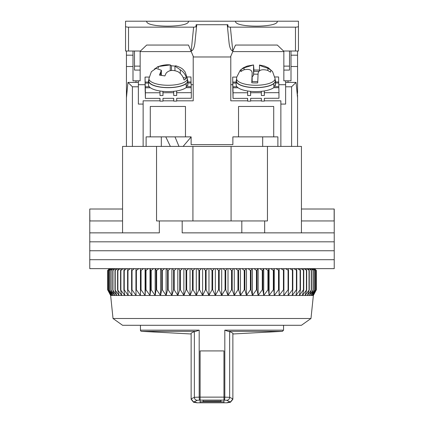 <?xml version="1.0" encoding="UTF-8"?>
<svg xmlns="http://www.w3.org/2000/svg" width="424" height="424" viewBox="0 0 424 424"><rect width="100%" height="100%" fill="white"/><g stroke="black" fill="none" stroke-linecap="round" stroke-linejoin="round"><path stroke-width="0.64" d="M301.438 209.016L334.229 209.016L334.229 232.866L301.438 232.866L301.438 146.412L267.449 146.412L267.449 220.941L264.661 220.941L264.661 232.866L334.229 232.866L334.229 241.812L89.771 241.812L89.771 232.866L159.339 232.866L159.339 220.941L156.551 220.941L156.551 146.412L192.92 146.412L192.92 220.941M122.562 220.941L89.851 220.941L89.771 209.016L89.771 232.866L122.562 232.866L122.562 146.412L156.551 146.412M231.08 220.941L231.08 146.412L267.449 146.412M182.188 232.866L264.661 232.866L182.188 232.866L182.188 220.941L159.339 220.941M264.661 220.941L182.188 220.941M334.149 209.016L334.149 220.941L301.438 220.941M122.562 209.016L89.851 209.016M241.812 232.866L241.812 220.941M231.08 146.412L192.92 146.412M334.229 250.754L89.771 250.754L89.771 241.812L334.229 241.812L334.229 250.754L89.771 250.754L89.771 259.7L334.229 259.7L334.229 250.754M334.229 268.641L89.771 268.641L89.771 259.7L334.229 259.7L334.229 268.641M310.978 318.498L301.438 325.288L122.562 325.288L113.023 318.498L310.978 318.498L313.363 295.475L110.638 295.475L107.659 289.825L110.691 295.475L107.86 289.825L111.104 295.475L108.48 289.825L111.91 295.475L109.503 289.825L113.113 295.475L110.934 289.825L114.708 295.475L112.763 289.825L116.685 295.475L114.984 289.825L119.038 295.475L117.586 289.825L121.757 295.475L120.564 289.825L124.831 295.475L123.898 289.825L124.258 289.825L128.255 295.475L127.582 289.825L127.979 289.825L132.007 295.475L131.604 289.825L132.028 289.825L136.072 295.475L135.934 289.825L136.396 289.825L140.439 295.475L140.572 289.825L141.059 289.825L145.088 295.475L145.49 289.825L146.004 289.825L150.001 295.475L150.668 289.825L151.209 289.825L155.157 295.475L156.09 289.825L156.652 289.825L160.537 295.475L161.73 289.825L162.318 289.825L166.123 295.475L167.57 289.825L168.174 289.825L171.89 295.475L173.591 289.825L174.211 289.825L177.815 295.475L179.755 289.825L180.391 289.825L183.873 295.475L186.051 289.825L186.698 289.825L190.042 295.475L192.448 289.825L193.1 289.825L196.301 295.475L198.925 289.825L199.582 289.825L202.619 295.475L205.449 289.825L206.112 289.825L208.974 295.475L212 289.825L212.668 289.825L215.339 295.475L218.551 289.825L219.219 289.825L221.694 295.475L225.075 289.825L225.738 289.825L228.011 295.475L231.552 289.825L232.204 289.825L234.265 295.475L237.949 289.825L238.595 289.825L240.429 295.475L244.245 289.825L244.876 289.825L246.482 295.475L250.409 289.825L251.029 289.825L252.402 295.475L256.43 289.825L257.029 289.825L258.158 295.475L262.271 289.825L262.848 289.825L263.733 295.475L267.91 289.825L268.471 289.825L269.102 295.475L273.332 289.825L273.867 289.825L274.249 295.475L278.51 289.825L279.024 289.825L279.151 295.475L283.428 289.825L283.91 289.825L283.783 295.475L288.066 289.825L288.516 289.825L288.14 295.475L292.396 289.825L292.82 289.825L292.189 295.475L296.418 289.825L296.805 289.825L295.925 295.475L300.102 289.825L300.457 289.825L299.328 295.475L303.436 289.825L303.754 289.825L302.386 295.475L306.695 289.825L305.089 295.475L309.26 289.825L307.421 295.475L311.439 289.825L309.382 295.475L313.23 289.825L310.956 295.475L314.619 289.825L312.138 295.475L315.604 289.825L312.928 295.475L316.177 289.825L313.315 295.475L316.341 289.825L316.341 270.433L314.539 268.641M113.023 318.498L110.638 295.475M109.445 268.641L107.659 270.433L107.659 289.825L107.659 270.433L109.472 268.641M109.816 268.641L107.908 270.433L109.551 268.641M110.563 268.641L108.565 270.433L110.044 268.641M111.708 268.641L109.63 270.433L110.94 268.641M113.256 268.641L111.104 270.433L112.233 268.641M115.19 268.641L112.97 270.433L113.924 268.641M117.501 268.641L115.233 270.433L115.996 268.641M120.193 268.641L117.872 270.433L117.586 270.433L118.45 268.641M123.241 268.641L120.888 270.433L120.564 270.433L121.275 268.641M126.644 268.641L124.258 270.433L123.898 270.433L124.455 268.641M130.38 268.641L127.979 270.433L127.582 270.433L127.984 268.641M134.44 268.641L132.028 270.433L131.604 270.433L131.843 268.641M138.807 268.641L136.396 270.433L135.934 270.433L136.019 268.641M143.466 268.641L141.059 270.433L140.572 270.433L140.492 268.641M148.389 268.641L146.004 270.433L145.49 270.433L145.247 268.641M153.567 268.641L151.209 270.433L150.668 270.433L150.271 268.641M158.974 268.641L156.652 270.433L156.09 270.433L155.534 268.641M164.592 268.641L162.318 270.433L161.73 270.433L161.019 268.641M170.395 268.641L168.174 270.433L167.57 270.433L166.706 268.641M176.363 268.641L174.211 270.433L173.591 270.433L172.573 268.641M182.468 268.641L180.391 270.433L179.755 270.433L178.599 268.641M188.696 268.641L186.698 270.433L186.051 270.433L184.753 268.641M195.013 268.641L193.1 270.433L192.448 270.433L191.012 268.641M201.395 268.641L199.582 270.433L198.925 270.433L197.356 268.641M207.824 268.641L206.112 270.433L205.449 270.433L203.758 268.641M212.668 289.825L212.668 270.433L212 270.433L210.198 268.641M212.668 270.433L214.263 268.641M220.697 268.641L219.219 270.433L218.551 270.433L216.638 268.641M227.094 268.641L225.738 270.433L225.075 270.433L223.061 268.641M233.433 268.641L232.204 270.433L231.552 270.433L229.442 268.641M239.693 268.641L238.595 270.433L237.949 270.433L235.755 268.641M245.835 268.641L244.876 270.433L244.245 270.433L241.972 268.641M251.851 268.641L251.029 270.433L250.409 270.433L248.072 268.641M257.702 268.641L257.029 270.433L256.43 270.433L254.024 268.641M263.378 268.641L262.848 270.433L262.271 270.433L259.817 268.641M268.848 268.641L268.471 270.433L267.91 270.433L265.419 268.641M274.095 268.641L273.867 270.433L273.332 270.433L270.809 268.641M279.098 268.641L279.024 270.433L275.971 268.641M283.836 268.641L283.91 270.433L280.879 268.641M288.288 268.641L288.516 270.433L285.511 268.641M292.443 268.641L292.82 270.433L289.857 268.641M296.281 268.641L296.805 270.433L293.896 268.641M299.784 268.641L300.457 270.433L297.611 268.641M302.937 268.641L303.754 270.433L300.987 268.641M305.736 268.641L306.695 270.433L304.013 268.641M308.163 268.641L309.26 270.433L306.674 268.641M310.209 268.641L311.439 270.433L308.964 268.641M311.873 268.641L313.23 270.433L310.871 268.641M313.14 268.641L314.619 270.433L312.387 268.641M314.004 268.641L315.604 270.433L313.506 268.641M314.47 268.641L316.177 270.433L314.221 268.641M314.555 268.641L316.341 270.433M212 289.825L212 270.433M208.974 268.641L208.974 295.475M206.112 270.433L206.112 289.825M215.339 295.475L215.339 268.641M205.449 270.433L205.449 289.825M218.551 289.825L218.551 270.433M202.619 268.641L202.619 295.475M219.219 289.825L219.219 270.433M199.582 270.433L199.582 289.825M221.694 295.475L221.694 268.641M198.925 270.433L198.925 289.825M225.075 289.825L225.075 270.433M196.301 268.641L196.301 295.475M225.738 289.825L225.738 270.433M193.1 270.433L193.1 289.825M228.011 295.475L228.011 268.641M192.448 270.433L192.448 289.825M231.552 289.825L231.552 270.433M190.042 268.641L190.042 295.475M232.204 289.825L232.204 270.433M186.698 270.433L186.698 289.825M234.265 295.475L234.265 268.641M186.051 270.433L186.051 289.825M237.949 289.825L237.949 270.433M183.873 268.641L183.873 295.475M238.595 289.825L238.595 270.433M180.391 270.433L180.391 289.825M240.429 295.475L240.429 268.641M179.755 270.433L179.755 289.825M244.245 289.825L244.245 270.433M177.815 268.641L177.815 295.475M244.876 289.825L244.876 270.433M174.211 270.433L174.211 289.825M246.482 295.475L246.482 268.641M173.591 270.433L173.591 289.825M250.409 289.825L250.409 270.433M171.89 268.641L171.89 295.475M251.029 289.825L251.029 270.433M168.174 270.433L168.174 289.825M252.402 295.475L252.402 268.641M167.57 270.433L167.57 289.825M256.43 289.825L256.43 270.433M166.123 268.641L166.123 295.475M257.029 289.825L257.029 270.433M162.318 270.433L162.318 289.825M258.158 295.475L258.158 268.641M161.73 270.433L161.73 289.825M262.271 289.825L262.271 270.433M160.537 268.641L160.537 295.475M262.848 289.825L262.848 270.433M156.652 270.433L156.652 289.825M263.733 295.475L263.733 268.641M156.09 270.433L156.09 289.825M267.91 289.825L267.91 270.433M155.157 268.641L155.157 295.475M268.471 289.825L268.471 270.433M151.209 270.433L151.209 289.825M269.102 295.475L269.102 268.641M150.668 270.433L150.668 289.825M273.332 289.825L273.332 270.433M150.001 268.641L150.001 295.475M273.867 289.825L273.867 270.433M146.004 270.433L146.004 289.825M274.249 295.475L274.249 268.641M145.49 270.433L145.49 289.825M278.51 289.825L278.51 270.433M145.088 268.641L145.088 295.475M279.024 289.825L279.024 270.433M141.059 270.433L141.059 289.825M279.151 295.475L279.151 268.641M140.572 270.433L140.572 289.825M283.428 289.825L283.428 270.433M140.439 268.641L140.439 295.475M283.91 289.825L283.91 270.433M136.396 270.433L136.396 289.825M135.934 270.433L135.934 289.825M288.066 289.825L288.066 270.433M288.516 289.825L288.516 270.433M132.028 270.433L132.028 289.825M131.604 270.433L131.604 289.825M292.396 289.825L292.396 270.433M292.82 289.825L292.82 270.433M127.979 270.433L127.979 289.825M127.582 270.433L127.582 289.825M296.418 289.825L296.418 270.433M296.805 289.825L296.805 270.433M124.258 270.433L124.258 289.825M123.898 270.433L123.898 289.825M300.102 289.825L300.102 270.433M300.457 289.825L300.457 270.433M120.888 270.433L120.888 289.825M120.564 270.433L120.564 289.825M303.436 289.825L303.436 270.433M303.754 289.825L303.754 270.433M117.872 270.433L117.872 289.825M117.586 270.433L117.586 289.825M306.414 289.825L306.414 270.433M306.695 289.825L306.695 270.433M115.233 270.433L115.233 289.825M114.984 270.433L114.984 289.825M309.017 289.825L309.017 270.433M309.26 289.825L309.26 270.433M112.97 270.433L112.97 289.825M112.763 270.433L112.763 289.825M311.237 289.825L311.237 270.433M311.439 289.825L311.439 270.433M111.104 270.433L111.104 289.825M110.934 270.433L110.934 289.825M313.066 289.825L313.066 270.433M313.23 289.825L313.23 270.433M109.63 270.433L109.63 289.825M109.503 270.433L109.503 289.825M314.497 289.825L314.497 270.433M314.619 289.825L314.619 270.433M108.565 270.433L108.565 289.825M108.48 270.433L108.48 289.825M315.52 289.825L315.52 270.433M315.604 289.825L315.604 270.433M107.908 270.433L107.908 289.825M107.86 270.433L107.86 289.825M316.14 289.825L316.14 270.433M316.177 289.825L316.177 270.433M140.45 325.288L140.45 330.153A1.193 1.193 0 0 0 141.547 331.34L195.888 331.34L199.19 330.153L199.19 397.134L200.107 397.124L200.107 350.924L223.957 350.924L223.957 397.124L229.649 397.315L232.871 398.889L232.871 333.158L229.649 331.557L228.112 331.34L282.453 331.34L283.55 330.153L283.55 325.288M194.356 331.557L194.356 397.315L199.19 397.134A2.979 0.535 89.2 0 0 199.72 400.108L197.308 400.288A2.984 2.942 -115.6 0 1 194.356 397.315L191.134 398.883L191.134 333.153L194.356 331.557L195.888 331.34M200.107 350.924L223.957 350.924L223.957 402.8L223.957 401.846L200.107 401.846L200.107 402.8L200.107 400.108L224.285 400.108A2.984 0.535 -89.2 0 0 224.815 397.134L224.815 330.153L228.112 331.34M199.72 400.108L200.107 400.102L200.107 397.129L223.957 397.129M224.285 400.108L226.697 400.288A2.979 2.942 -64.4 0 0 229.649 397.315L229.649 331.557M197.308 400.288L194.134 401.846C198.088 402.943 198.088 403.091 194.134 402.296M191.166 399.313L193.54 402.238L197.028 402.8L226.983 402.8L230.465 402.238L232.84 399.313M229.872 402.296C225.923 403.091 225.923 402.943 229.872 401.851L226.697 400.288M203.085 400.298L220.973 400.346L203.085 400.298M191.134 399.307L191.134 398.936M191.134 398.883L193.328 401.74L194.134 401.846M282.453 331.34L232.871 333.98L232.871 399.307M229.872 401.851L230.677 401.74L232.871 398.889M220.973 400.346L220.973 401.433L203.085 401.433L203.085 400.346M297.007 92.151L297.563 92.151L297.563 51.013M297.563 92.151L297.298 95.135M297.563 146.412L297.563 95.135M277.884 146.412L277.884 136.873L273.713 136.873L273.713 106.461L238.532 106.461L238.532 136.873L273.713 136.873M238.532 136.873L232.871 136.873L232.871 144.621L191.129 144.621L191.129 136.873L146.116 136.873L146.116 146.412M126.437 51.013L126.437 146.412M140.153 51.013L140.153 80.825L132.998 80.825L132.998 51.013M291.002 51.013L291.002 80.825L283.847 80.825L283.847 51.013M291.002 55.184L297.563 55.184M291.002 66.515L297.563 66.515M297.563 97.838L296.058 82.41L291.601 86.788L291.601 146.412L280.868 146.412L280.868 104.076L285.638 104.076L285.638 86.788L291.601 86.788M150.287 136.873L150.287 106.461L185.468 106.461L185.468 136.873M132.998 55.184L126.437 55.184M159.996 100.822L143.132 100.822L143.132 146.412L132.399 146.412L132.399 86.788L127.942 82.41L126.437 97.838M126.437 92.151L126.993 92.151M126.437 66.515L132.998 66.515M191.251 51.606L140.153 51.606M193.217 84.705L191.129 84.705M145.088 84.705L138.362 84.705M176.697 100.822L193.217 100.822L193.217 56.27M230.783 56.27L230.783 100.822L247.648 100.822M232.75 51.606L283.847 51.606M230.783 84.705L232.739 84.705M278.775 84.705L285.638 84.705M288.023 82.41L288.023 80.825M296.058 82.41L285.638 82.41L285.638 86.788M250.632 100.822L261.359 100.822M264.348 100.822L280.868 100.822L280.868 104.076M162.986 100.822L173.713 100.822M138.362 80.825L138.362 82.41L127.942 82.41M138.362 82.41L138.362 86.788L132.399 86.788M143.132 104.076L138.362 104.076L138.362 86.788M135.977 80.825L135.977 82.41M285.638 80.825L285.638 82.41M173.686 91.335L173.718 95.511L176.697 95.506L176.697 92.702L191.309 92.665L191.309 98.267L176.697 98.304L176.697 101.108L173.718 101.113L173.718 98.315L162.986 98.342L162.986 101.145L160.002 101.151L160.002 98.347L145.395 98.389L145.395 92.787L160.002 92.745L160.002 95.548L162.986 95.538L162.954 91.361M145.395 98.389L145.241 91.505M173.718 92.713L162.986 92.739M187.853 82.987L191.092 82.977L191.171 86.65L186.226 86.66M149.285 86.761L145.262 86.772L145.178 83.099L148.501 83.088M191.065 82.977L190.954 76.961L187.233 76.972M149.1 77.073L145.045 77.083L145.178 91.505M191.171 87.667L191.171 86.65M191.309 92.665L191.192 87.667L186.057 87.683M173.654 98.315L173.718 101.113M145.395 92.787L145.262 86.772M145.045 77.083L145.178 83.099M162.986 95.538L162.89 91.356M148.501 82.07L145.156 82.081M191.065 81.959L187.853 81.965M176.697 92.702L176.66 90.948M145.284 87.789L150.425 87.773M159.965 90.99L160.002 92.745M159.943 98.352L160.002 101.151M176.697 95.506L176.596 90.953M187.742 85.579A19.674 6.731 0 0 0 187.853 84.874L187.853 80.952A19.674 6.731 180 0 1 187.742 81.657L187.742 85.579L186.226 85.441M186.226 83.629A19.674 6.731 180 0 1 164.178 87.54A19.674 6.731 180 0 1 148.501 80.952L148.501 84.874A19.674 6.731 0 0 0 164.178 91.462A19.674 6.731 0 0 0 186.226 87.551L186.226 83.629L185.935 83.602M148.501 80.952A19.674 6.731 180 0 1 148.866 79.659M187.488 79.659A19.674 6.731 180 0 1 187.853 80.952M187.45 81.631L187.742 81.657M275.393 85.579A19.674 6.731 0 0 0 275.499 84.874L275.499 80.952A19.674 6.731 180 0 1 275.393 81.657L275.393 85.579L273.877 85.441M273.877 83.629A19.674 6.731 180 0 1 251.829 87.54A19.674 6.731 180 0 1 236.147 80.952L236.147 84.874A19.674 6.731 0 0 0 251.829 91.462A19.674 6.731 0 0 0 273.877 87.551L273.877 83.629L273.586 83.602M236.147 80.952A19.674 6.731 180 0 1 236.513 79.659M275.134 79.659A19.674 6.731 180 0 1 275.499 80.952M275.102 81.631L275.393 81.657M261.338 91.335L261.364 95.511L264.348 95.506L264.348 92.702L278.955 92.665L278.955 98.267L264.348 98.304L264.348 101.108L261.364 101.113L261.364 98.315L250.632 98.342L250.632 101.145L247.653 101.151L247.653 98.347L233.046 98.389L233.046 92.787L247.653 92.745L247.653 95.548L250.632 95.538L250.605 91.361M233.046 98.389L232.893 91.505M261.364 92.713L250.632 92.739M275.499 82.987L278.738 82.977L278.822 86.65L273.877 86.66M236.937 86.761L232.909 86.772L232.829 83.099L236.147 83.088M278.716 82.977L278.605 76.961L274.885 76.972M236.746 77.073L232.691 77.083L232.829 91.505M278.955 92.665L278.822 86.65M261.306 98.315L261.364 101.113M233.046 92.787L232.909 86.772M232.829 84.88L232.829 83.099M232.808 84.88L232.691 77.083M250.632 95.538L250.542 91.356M236.147 82.07L232.808 82.081M278.716 81.959L275.499 81.965M273.708 87.683L278.844 87.667M264.348 92.702L264.306 90.948M232.935 87.789L238.071 87.773M247.616 90.99L247.653 92.745M247.589 98.352L247.653 101.151M264.348 95.506L264.247 90.953M187.424 78.557L185.065 71.82C182.882 69.462 182.972 68.232 175.732 65.757L174.953 66.102L180.29 69.79C183.433 71.757 185.484 74.534 186.443 78.111A18.889 6.461 180 0 1 184.043 79.977C183.089 76.415 181.037 73.638 177.884 71.656C172.711 69.642 168.779 70.161 166.091 73.22L164.888 75.917L159.435 75.096L161.396 70.278L156.064 68.365L151.379 71.688L148.93 78.557L148.803 80.825A19.377 6.63 -0 0 0 160.357 87.015A19.377 6.63 -0 0 0 187.551 80.825L187.424 78.557A19.25 6.583 180 0 1 160.41 84.71A19.25 6.583 180 0 1 148.93 78.557M154.421 69.038L158.465 66.499L170.257 64.93L171.46 65.768L174.953 66.075M157.267 66.955C161.904 65.19 166.102 64.496 169.87 64.877L170.257 64.93L170.257 70.728M186.443 78.111L183.216 77.624M171.46 65.768L171.46 70.554M259.499 65.063C259.732 65.487 262.53 66.563 267.904 68.296L270.878 70.124L270.533 72.16L267.555 70.331C262.117 68.974 258.969 69.933 258.105 73.209L257.707 82.897A18.889 6.461 180 0 1 251.755 82.781L252.153 73.087C251.92 69.79 249.116 68.715 243.747 69.854L240.768 71.561L240.943 70.31L241.118 69.525L244.097 67.819L253.547 64.946L253.939 70.04A18.889 6.461 180 0 1 259.483 70.13M252.153 81.503L252.163 72.705L252.163 81.503M275.171 81.339A19.377 6.63 0 0 0 275.197 80.825L275.07 78.557A19.25 6.583 180 0 1 275.044 79.071A19.25 6.583 180 0 1 255.078 85.261A19.25 6.583 180 0 1 236.576 78.557L236.449 80.825A19.377 6.63 0 0 0 255.073 87.572A19.377 6.63 0 0 0 275.171 81.339M236.576 78.557L236.74 77.11L240.228 70.246L243.312 67.798L247.176 66.08L253.547 64.946L253.547 75.138L253.722 71.322L258.762 71.423M259.483 70.797L259.483 65.036L264.459 66.075L268.365 67.819L272.563 71.608L275.07 78.557M253.939 70.04L253.722 71.322M252.163 76.601A8.946 3.058 0 0 0 253.547 75.138M241.118 69.525L241.118 71.296M257.734 81.615L251.978 81.498L251.755 82.781M258.031 74.205L253.722 74.121M146.709 21.253C145.421 27.783 189.74 27.783 188.447 21.253L146.709 21.253M235.553 21.2L235.553 21.253C234.26 27.783 278.579 27.783 277.291 21.253L188.447 21.2M295.475 27.163L295.475 51.013L283.55 51.013L277.317 45.05L235.521 45.05L232.771 51.013L230.386 27.163L295.475 27.163C297.272 27.115 298.268 26.871 298.454 26.431L298.454 21.2L277.291 21.2M146.709 21.2L125.546 21.2L125.546 51.013L140.45 51.013L146.683 45.05L188.479 45.05L193.514 56.975L230.486 56.975L233.004 51.013M277.291 45.05L235.702 45.05M295.475 51.013L298.454 51.013L298.454 26.431M283.847 70.093L289.512 70.093L289.512 66.118L283.847 66.118M289.512 51.013L289.512 66.118M140.153 70.093L134.488 70.093L134.488 51.013M140.153 66.118L134.488 66.118M193.614 27.163L191.229 51.013C193.021 50.546 194.245 47.97 194.886 43.28L196.566 26.458L195.925 26.892L193.614 27.163L128.525 27.163C126.728 27.115 125.732 26.871 125.546 26.431M230.386 27.163L228.075 26.892L227.858 24.719L196.142 24.719L195.93 26.839M232.771 51.013C230.979 50.546 229.755 47.97 229.114 43.28L227.264 24.777M228.07 26.839L227.434 26.458M196.566 26.458L196.736 24.777M125.541 51.013L125.541 45.05M191.134 136.978L183.099 146.412M170.369 146.412L165.773 136.873M178.981 146.412L175.001 136.873M140.45 330.153L199.19 330.153M224.815 330.153L283.55 330.153M126.437 95.135L126.702 95.135M180.29 73.511L180.29 69.79M158.465 66.499L158.465 68.11M160.638 72.398L160.638 75.112M267.904 70.49L267.904 68.296M244.097 67.819L244.097 69.727M128.525 51.013L128.525 27.163M313.363 295.475L316.341 289.825M191.134 333.98L141.547 331.34M228.186 402.477L230.677 401.74M193.328 401.74L195.824 402.477M174.953 70.596L174.953 66.102M161.396 75.175L161.396 70.278M161.321 136.873L161.321 146.412M262.679 136.873L262.679 146.412"/></g></svg>
